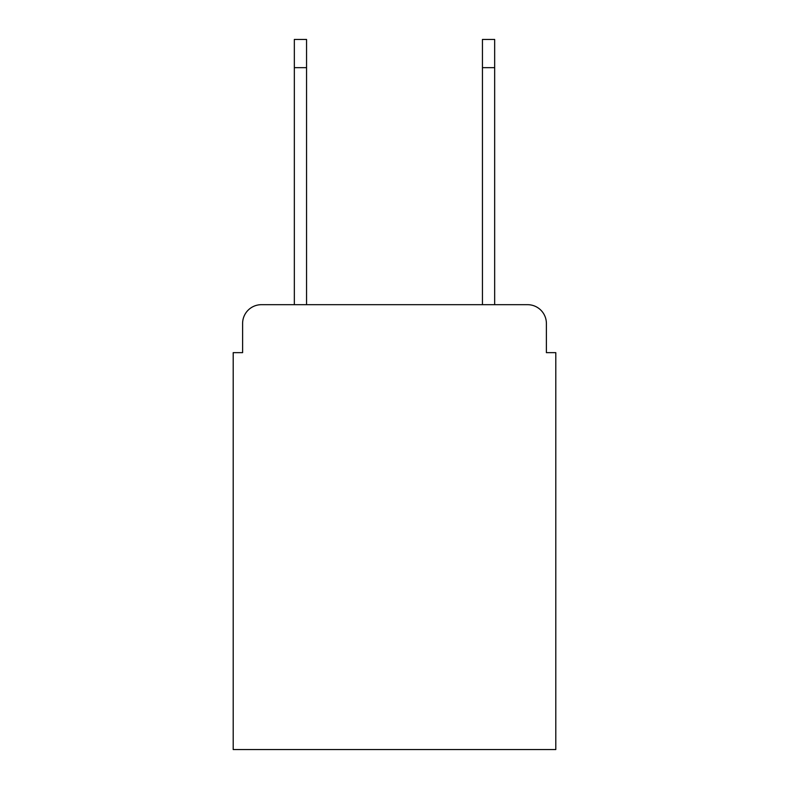<?xml version="1.0" encoding="UTF-8"?>
<svg xmlns="http://www.w3.org/2000/svg" width="789" height="789" viewBox="0 0 789 789"><rect width="100%" height="100%" fill="white"/><g stroke="black" fill="none" stroke-linecap="round" stroke-linejoin="round"><path stroke-width="1.18" d="M242.608 323.49L242.608 352.644L242.608 323.49A18.808 18.808 0 0 1 261.415 304.682L294.336 304.682L294.336 39.45L306.556 39.45L306.556 304.682L482.444 304.682L482.444 39.45L494.664 39.45L494.664 67.667L482.444 67.667M546.392 352.644L546.392 323.49L546.392 352.644L555.801 352.644L555.801 749.55L233.199 749.55L233.199 352.644L242.608 352.644M546.392 323.49A18.808 18.808 0 0 0 527.585 304.682L261.415 304.682M494.664 67.667L494.664 304.682L527.585 304.682M294.336 67.667L306.556 67.667"/></g></svg>
